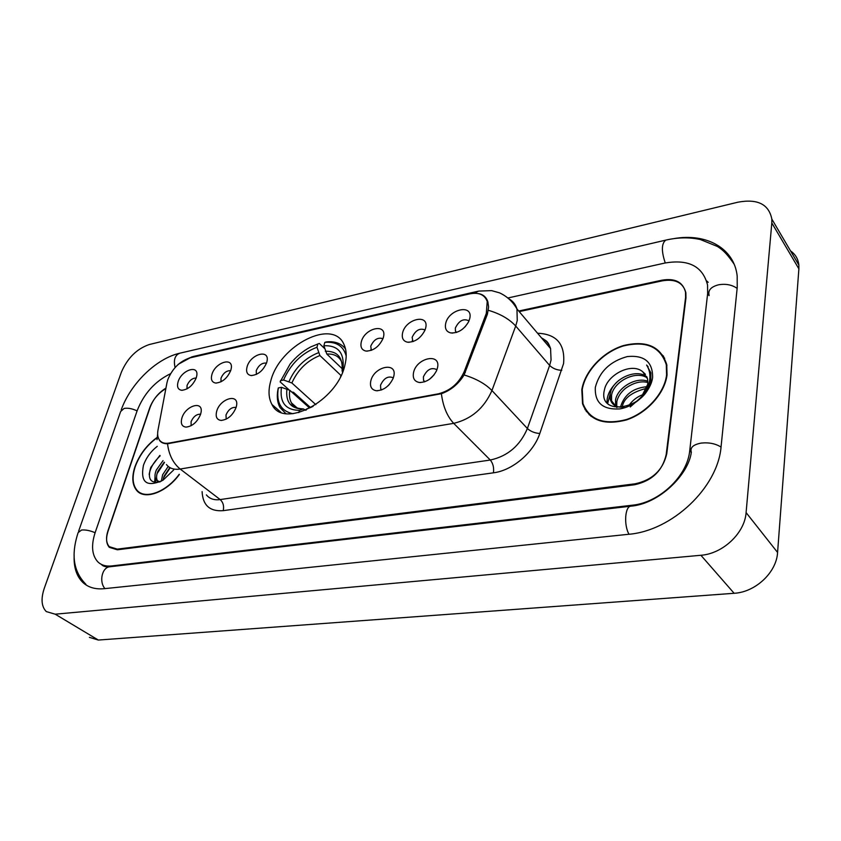 <?xml version="1.0" encoding="UTF-8"?>
<svg xmlns="http://www.w3.org/2000/svg" width="841" height="841" viewBox="0 0 841 841"><rect width="100%" height="100%" fill="white"/><g stroke="black" fill="none" stroke-linecap="round" stroke-linejoin="round"><path stroke-width="1.26" d="M270.791 380.815C268.111 390.245 268.5 398.14 271.958 404.5C283.249 429.236 336.873 401.42 344.81 365.541C346.891 357.33 346.639 350.371 344.053 344.642C333.194 317.782 279.675 345.167 270.791 380.815M236.132 407.38C232.841 415.296 227.827 419.648 221.099 420.426C216.757 419.806 215.296 416.715 216.715 411.175C220.226 398.298 239.296 393.041 236.5 405.877L236.132 407.38M236.111 407.443C231.874 406.939 228.5 409.441 225.998 414.949L226.208 419.154M393.714 376.526L393.146 378.324C389.225 386.345 383.622 390.476 376.326 390.729C371.543 389.856 369.704 386.618 370.797 381.015C373.94 366.224 397.825 361.336 393.714 376.526M393.325 377.84C388.153 375.643 383.885 378.093 380.531 385.178L380.721 388.836L381.499 389.951M437.457 367.969L436.511 370.797C432.274 378.566 426.534 382.455 419.323 382.476C414.455 381.509 412.532 378.229 413.53 372.647C416.453 357.593 441.388 352.484 437.457 367.969M436.942 369.735C431.528 366.991 427.007 369.378 423.38 376.915L423.538 380.353L424.579 381.835M200.589 414.34C197.299 422.056 192.442 426.313 186.019 427.123C181.803 426.545 180.437 423.496 181.908 417.988C185.43 405.709 203.259 400.211 201.083 412.227L200.589 414.34M200.621 414.224C196.605 414.024 193.43 416.505 191.086 421.677L191.138 425.714M230.802 370.303C227.385 378.219 222.36 382.466 215.716 383.054C211.848 382.34 210.597 379.459 211.943 374.392C215.359 362.177 233.693 356.584 231.201 368.663L230.802 370.303M230.676 370.702C226.586 370.482 223.359 372.962 221.004 378.135L221.004 381.803M266.692 362.524C263.244 370.66 258.04 375.002 251.081 375.538C247.138 374.771 245.803 371.848 247.086 366.771C250.492 353.977 270.066 348.605 266.965 361.472L266.692 362.524M266.502 363.123C262.182 362.608 258.765 365.099 256.242 370.608L256.379 374.424M383.412 337.23L383.065 338.397C379.112 346.744 373.404 350.96 365.93 351.054C361.756 350.077 360.2 347.07 361.262 342.024C364.374 327.895 387.47 322.692 383.412 337.23M382.949 338.713C377.935 337.052 373.867 339.533 370.744 346.156L371.344 350.34M425.651 328.074L425.01 330.124C420.731 338.313 414.876 342.329 407.422 342.182C403.196 341.131 401.577 338.093 402.555 333.078C405.467 318.707 429.541 313.283 425.651 328.074M425.062 329.966C419.817 327.822 415.507 330.271 412.143 337.315L412.92 341.614M469.751 318.518L468.742 321.514C464.116 329.514 458.103 333.32 450.681 332.91C446.424 331.764 444.742 328.705 445.635 323.743C448.316 309.131 473.451 303.464 469.751 318.518M469.015 320.873C463.528 318.203 458.965 320.6 455.338 328.085L455.433 331.091L456.295 332.489M196.279 377.788C192.894 385.493 188.016 389.656 181.667 390.287C177.893 389.625 176.715 386.765 178.124 381.719C181.54 370.04 198.749 364.279 196.794 375.612L196.279 377.788M196.205 378.019C192.326 378.061 189.288 380.521 187.08 385.378L186.965 388.91M166.939 382.876L167.758 379.743C172.416 368.474 179.795 361.188 189.898 357.888L469.856 293.845C478.855 292.121 484.647 294.676 487.233 301.488L486.308 313.42L464.295 371.438C458.923 383.328 450.282 390.792 438.361 393.819L168.894 443.102C164.657 443.806 161.514 442.797 159.464 440.074C157.73 437.583 157.235 434.25 157.992 430.087L166.939 382.876M462.14 329.472L465.462 326.434M429.667 379.144L434.135 374.771M387.932 385.893L389.415 384.379M412.269 340.542L413.162 341.53M584.474 407.486L585.168 409.756M138.04 491.344L138.429 492.048M165.856 388.563C158.234 393.157 152.831 399.633 149.656 407.99L107.984 530.671C105.735 537.704 106.166 543.044 109.288 546.682L117.309 549.131L635.155 483.806C652.469 480.001 663.002 469.961 666.766 453.698L685.951 297.966L685.867 292.731C683.186 282.671 675.376 278.697 662.435 280.81L519.212 311.601M170.586 373.677C155.101 381.204 143.979 393.493 137.209 410.545L95.212 532.427C91.028 545.294 91.848 555.049 97.661 561.672C101.141 565.141 105.819 566.561 111.695 565.94L632.274 505.21C659.386 502.708 687.528 476.017 689.746 450.534L707.649 293.509L707.554 285.046C702.813 266.313 688.569 258.975 664.821 263.054L508.048 297.956M771.817 222.949L771.838 219.102C768.863 204.226 757.562 198.592 737.956 202.187L149.33 344.516C136.81 348.784 127.485 358.024 121.356 372.237L44.3 588.248C40.767 598.834 41.44 606.624 46.308 611.596L55.201 614.193L700.9 555.27C722.808 553.777 744.811 533.057 746.093 512.6L771.817 222.949L798.887 268.857L798.855 265.062C798.214 259.049 795.449 254.339 790.551 250.933M89.388 637.341L98.344 640.054L734.13 593.283C755.46 592.211 776.6 572.395 777.578 552.442L798.887 268.857M74.155 555.701C73.682 567.181 76.489 576.022 82.607 582.203C88 587.354 95.159 589.52 104.105 588.7L628.364 534.319C672.022 530.986 718.193 487.37 721.126 446.214L737.231 287.443L737.179 276.027C734.267 248.063 706.062 232.82 673.82 238.623M708.206 282.313L706.629 280.915M158.003 436.794C147.133 444.49 139.438 454.508 134.907 466.85C131.669 476.921 132.216 484.721 136.526 490.25C144.358 500.448 166.318 492.595 179.406 474.398M136.526 490.25L140.889 493.52M581.814 389.667L582.54 403.806C589.194 420.332 603.806 425.714 626.377 419.953C646.792 413.32 664.81 393.367 667.039 374.949L666.745 364.563C660.784 346.366 646.319 340.037 623.37 345.588C602.944 351.843 584.779 371.112 581.814 389.667M588.216 413.057L589.404 414.97M478.203 293.583C482.955 294.245 486.14 296.915 487.78 301.572L488.61 306.986L487.423 314.135L464.095 374.96C458.429 384.043 450.86 390.298 441.388 393.725L167.527 443.754C163.858 443.817 161.178 442.692 159.485 440.39M586.429 411.638L585.567 409.483M139.207 492.605L138.733 491.848M165.94 388.111C158.486 392.747 153.22 399.149 150.129 407.317L108.016 531.312C105.766 538.356 106.197 543.696 109.33 547.344L117.351 549.793L634.566 484.752C651.88 480.957 662.414 470.918 666.177 454.645L685.594 297.283L685.51 292.058C682.829 282.008 675.029 278.045 662.098 280.158L518.718 311.023M663.623 356.321L661.983 354.744M158.055 437.036C147.291 444.647 139.659 454.571 135.18 466.797C131.974 476.763 132.51 484.479 136.778 489.956C144.526 500.048 166.266 492.269 179.228 474.25M161.325 481.22L162.618 474.787L168.221 466.44M157.256 446.319C150.718 451.491 146.113 457.851 143.422 465.378C140.195 482.629 146.712 487.58 162.975 480.232L164.184 475.964L169.829 467.575M159.927 481.914L156.163 480.085C154.544 477.709 154.586 474.366 156.31 470.056L163.028 460.637M156.163 480.085L157.782 481.294C156.121 478.886 156.163 475.533 157.887 471.244L164.226 462.172M162.975 480.232L173.624 470.003M159.916 455.391L150.802 467.386C147.312 478.876 150.434 483.691 160.168 481.83M141.12 493.204L141.782 493.888M149.162 474.482C150.182 468.069 153.84 461.867 160.137 455.854M155.385 482.492L155.543 479.034M157.046 473.672L164.489 462.476M163.469 477.982L170.176 467.764M154.639 482.387L155.017 477.005M664.684 358.329L663.213 356.605M666.587 375.023L666.293 364.731C660.385 346.723 646.067 340.468 623.36 345.966C603.144 352.158 585.168 371.238 582.235 389.593L582.95 403.564C589.53 419.932 603.996 425.262 626.335 419.564C646.54 413.005 664.379 393.262 666.587 375.023M620.605 407.223L620.774 406.192C624.59 394.397 633.42 387.901 647.255 386.681M615.633 405.951L615.538 399.864C617.525 387.88 635.701 376.495 647.896 381.278M616.705 406.413L616.852 401.462C617.935 396.7 620.753 392.369 625.315 388.468C633.378 382.708 640.905 380.721 647.906 382.518M637.709 400.631L641.62 396.595L647.77 384.232L647.57 378.923L642.713 371.743L645.436 374.308M623.98 407.107C616.59 407.738 612.006 405.11 610.23 399.223L610.24 393.462C612.343 379.407 636.195 367.759 646.96 376.968M616.895 407.528L611.565 400.821L611.565 395.07C613.919 381.299 636.101 369.977 647.318 377.977M628.784 405.677C632.4 400.379 637.268 396.637 643.397 394.429M630.214 406.97L640.632 397.73M622.182 407.244C623.528 398.34 631.707 392.022 646.74 388.29M642.713 371.743C631.486 362.019 607.107 374.886 604.427 389.909C597.341 417.283 646.256 409.672 650.86 380.952L650.871 372.805L646.603 365.036C649.694 369.903 650.629 375.538 649.389 381.951C648.222 387.354 645.625 392.232 641.62 396.595M595.333 387.333C594.576 402.723 602.713 409.924 619.764 408.915C635.249 406.56 650.881 391.601 652.616 377.441C652.763 361.914 644.343 354.955 627.354 356.563C610.145 361.273 599.475 371.533 595.333 387.333M589.772 414.634L591.128 416.421M646.603 365.036L648.138 366.781M607.665 403.543L610.818 391.328M607.002 402.839C606.739 394.944 610.713 387.438 618.923 380.311M292.952 413.73C280.926 411.081 276.048 402.482 278.318 387.943L281.451 387.312C279.527 402.418 285.53 410.103 299.459 410.376L303.359 408.947L305.714 410.24M309.456 407.896L289.798 390.287L281.451 387.312M310.497 407.538L293.53 392.327L291.669 391.969M345.514 348.931C341.183 343.349 334.75 341.015 326.213 341.93L324.794 342.392C336.242 341.414 343.38 345.945 346.208 355.985M278.318 387.943L278.024 389.152C276.615 396.437 277.299 402.576 280.064 407.591L285.866 413.604M344.232 367.538L343.033 367.78C344.316 352.6 337.924 345.241 323.88 345.725L324.794 342.392M340.542 376.61L341.204 375.254M306.219 410.019L306.481 409.062L313.052 406.424M299.459 410.376L298.828 412.647M323.88 345.725L326.813 354.05L342.308 368.821M342.529 372.269L342.098 370.692L343.033 367.78M311.265 407.265L306.481 409.062M288.684 389.52L280.127 381.867L290.082 364.09C296.032 356.763 302.865 351.065 310.571 346.997L318.644 343.664M319.317 343.454L324.584 348.5M317.887 343.916L316.973 347.238C301.698 353.188 290.555 364.111 283.554 380.006L280.431 380.647M340.983 375.485L319.895 355.522L316.973 347.238M283.554 380.006L291.869 382.981L315.838 404.626M168.894 443.102L169.44 443.522M464.295 371.438L465.304 372.5M486.308 313.42L487.275 314.523M734.13 264.19C725.394 251.228 720.537 248.537 717.352 246.445L700.427 239.548C689.504 237.141 677.951 237.33 665.788 240.116C661.457 243.47 661.278 251.091 665.252 262.96M737.137 288.379C732.006 284.784 725.815 283.585 718.561 284.794C710.981 286.792 707.838 290.292 709.1 295.307M721.042 447.055C715.512 443.606 708.9 442.282 701.194 443.091C693.173 444.605 689.883 447.643 691.334 452.206C688.527 474.713 659.197 503.77 631.086 506.156C625.052 505.872 623.591 524.837 629.005 534.256M104.957 588.605C98.702 581.646 102.192 566.929 110.055 566.75L630.782 506.187M85.866 584.264C71.054 569.283 72.4 550.161 78.118 532.626L81.514 530.04C85.54 529.651 90.071 530.545 95.107 532.742M78.602 531.249L120.652 411.512L124.111 408.421C128.032 407.801 132.352 408.621 137.083 410.902M121.199 409.935C130.565 383.601 156.363 358.413 179.89 353.178C174.981 355.07 173.362 359.811 175.065 367.391M777.578 552.442L746.093 512.6M734.13 593.283L700.9 555.27M98.344 640.054L55.201 614.193M709.068 295.611L707.649 293.509M691.281 452.469L689.746 450.534M632.905 505.914L632.274 505.21M112.494 566.466L111.695 565.94M537.557 333.236C556.605 334.024 565.268 344.137 563.565 363.575L539.806 433.493C533.436 452.742 512.39 470.508 493.436 472.821L223.222 510.666C209.84 511.654 202.797 505.304 202.103 491.617M488.39 310.308C500.237 313.809 509.341 319.044 515.701 326.024L549.636 365.425L551.065 360.022L550.571 348.584C549.005 343.738 545.998 340.185 541.53 337.924M509.394 299.112C513.126 301.341 515.649 304.621 516.952 308.941L517.257 320.516L515.701 326.024L491.943 390.529C484.143 408.179 471.391 419.112 453.698 423.349L180.184 469.036C173.099 463.223 168.873 454.792 167.527 443.754M474.282 293.267L478.676 291.091L491.596 290.629L499.512 292.847C506.934 296.253 512.747 301.614 516.952 308.941L550.571 348.584C548.059 341.52 546.576 340.668 542.109 338.608M441.388 393.725C443.049 406.487 447.16 416.358 453.698 423.349L490.292 460.027C507.659 456.221 520.022 445.719 527.391 428.5L549.636 365.425C552.747 368.484 556.795 370.114 561.799 370.324M464.095 374.96C476.08 378.639 485.362 383.822 491.943 390.529L527.391 428.5C530.618 431.465 534.76 433.136 539.806 433.493M157.036 439.622L157.645 433.956M206.392 494.876C209.525 498.797 214.129 500.363 220.184 499.575L180.184 469.036C174.087 469.951 169.504 468.458 166.455 464.558M477.825 291.28L193.272 356.479L188.92 358.14M685.594 297.283L685.962 297.819M223.222 510.666C224.2 506.093 223.191 502.392 220.184 499.575L490.292 460.027C493.047 463.37 494.098 467.638 493.436 472.821M289.798 390.287C289.02 395.238 289.577 399.433 291.459 402.892L295.874 407.496M342.098 370.692C343.086 357.509 337.483 351.033 325.299 351.254M286.939 388.826C285.446 401.956 290.744 408.694 302.834 409.062M342.087 363.407L341.478 361.472C338.681 356.111 333.793 353.64 326.813 354.05M318.382 352.747C305.031 358.045 295.244 367.633 289.02 381.52M319.895 355.522C307.165 360.61 297.83 369.756 291.869 382.981M280.862 412.248L271.958 404.5M221.646 420.437L221.099 420.426M377.546 390.771L376.326 390.729M420.826 382.539L419.323 382.476M216.442 383.086L215.716 383.054M251.953 375.57L251.081 375.538M367.37 351.149L365.93 351.054M409.136 342.308L407.422 342.182M452.721 333.089L450.681 332.91M182.287 390.308L181.667 390.287M381.772 389.856L380.721 388.836M424.884 381.719L423.538 380.353M371.564 350.255L370.881 349.583M456.621 332.384L455.433 331.091M487.233 301.488L488.022 302.403M195.291 349.604L665.525 240.179M179.89 353.178L194.923 349.688M109.687 566.792C105.693 567.107 102.907 566.298 101.341 564.364M798.855 265.062L771.838 219.102M178.145 364.363L192.116 356.742M666.934 365.572L666.293 364.731M611.565 400.821L610.23 399.223M297.43 408.179L291.459 402.892C292.531 406.529 296.495 408.547 303.359 408.947"/></g></svg>
